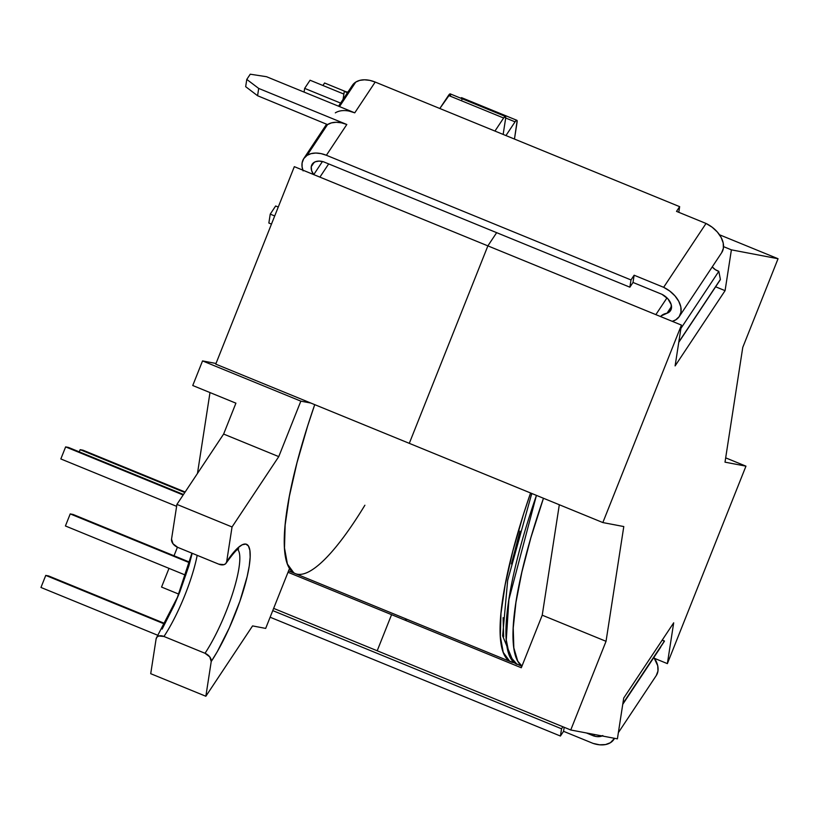 <?xml version="1.0" encoding="UTF-8"?>
<svg xmlns="http://www.w3.org/2000/svg" width="819" height="819" viewBox="0 0 819 819"><rect width="100%" height="100%" fill="white"/><g stroke="black" fill="none" stroke-linecap="round" stroke-linejoin="round"><path stroke-width="1.23" d="M505.395 116.452A6.491 1.423 -67.7 0 1 505.64 118.397L503.153 134.418L505.64 118.397L505.333 116.441L503.624 118.008L448.484 95.444L503.624 118.008L494.952 131.06L503.624 118.008A6.491 1.423 -67.7 0 1 505.395 116.452L450.255 93.888A6.491 1.423 112.3 0 0 448.484 95.444L439.823 108.497L450.194 93.878M450.563 94.441L450.501 95.833M516.83 120.28A6.491 1.423 -67.7 0 1 517.076 122.226L514.465 139.056L517.127 120.833L516.042 120.618L515.059 121.836L505.692 118.008L515.059 121.836L505.947 135.565L515.059 121.836A6.491 1.423 -67.7 0 1 516.83 120.28L461.691 97.717A6.491 1.423 112.3 0 0 460.769 98.188L461.629 97.696L461.936 99.662M150.716 673.689L156.101 638.943L150.716 673.689L205.856 696.252L211.23 661.506L209.756 656.879L205.016 653.275L163.964 636.476A64.947 14.22 112.3 0 0 197.174 555.323A64.947 14.22 112.3 0 1 163.964 636.476L158.743 636.005L156.951 637.11L156.101 638.943A7.791 5.129 33.6 0 1 156.685 637.438A7.791 5.129 33.6 0 1 163.964 636.476L205.016 653.275A7.791 5.129 33.6 0 1 211.23 661.506L217.291 651.648L229.351 627.764L239.844 601.412L247.143 576.617L249.232 566.011L250.153 557.145L249.887 550.388L248.423 545.976L245.823 544.082L242.189 544.789L237.674 548.065L232.432 553.777L226.668 561.711L232.043 526.965L176.914 504.402L223.628 434.06L235.913 403.173L192.752 385.514L202.539 360.913L216.011 363.472L202.539 360.913L300.839 401.146L310.81 403.04L300.839 401.146L202.539 360.913L192.752 385.514L235.913 403.173L223.628 434.06L278.757 456.623L232.043 526.965L176.914 504.402L223.628 434.06L278.757 456.623L300.839 401.146L278.757 456.623L232.043 526.965L226.668 561.711A7.791 5.129 33.6 0 1 226.075 563.216A7.791 5.129 33.6 0 1 218.806 564.178L224.027 564.649L225.819 563.544L226.668 561.711A72.748 15.93 112.3 0 1 249.232 566.011A72.748 15.93 112.3 0 1 211.23 661.506L205.856 696.252L150.716 673.689M162.152 629.084L174.222 605.2L179.77 592.076L188.841 566.011L192.189 553.286M171.54 539.148L176.914 504.402L171.54 539.148L173.014 543.775L177.754 547.379L218.806 564.178L177.754 547.379A7.791 5.129 33.6 0 1 171.54 539.148M237.694 549.447A64.947 14.22 -67.7 0 1 232.995 592.291A64.947 14.22 -67.7 0 1 205.016 653.275A64.947 14.22 -67.7 0 0 232.709 593.202A64.947 14.22 -67.7 0 0 238.022 549.836M252.569 625.911L205.856 696.252L252.569 625.911L265.673 628.408L252.569 625.911M364.885 505.231A216.933 47.512 -67.7 0 1 295.331 573.617A216.933 47.512 -67.7 0 1 289.537 568.437L265.673 628.408L289.537 568.437L294.144 573.034M531.92 493.54L531.111 495.894M519.993 531.132L511.435 563.912M503.112 617.669L503.644 636.772M521.979 666.082A216.933 47.512 -67.7 0 1 543.468 498.259L530.866 537.755L521.898 571.99L515.939 602.456L513.226 628.04L513.83 647.849L517.751 661.168L521.979 666.082M536.435 495.382A216.933 47.512 112.3 0 0 517.035 664.352L509.418 655.569L506.275 639.895L508.906 599.569L536.435 495.382M178.757 594.103L161.558 587.069L169.001 568.366L161.558 587.069L178.757 594.103M174.017 555.773L177.416 547.235L174.017 555.773M197.471 473.433L209.992 392.567L197.471 473.433M158.026 635.38L40.95 587.469L45.751 575.409L164.67 624.078L45.751 575.409L48.597 575.952L164.947 623.566L48.597 575.952L45.751 575.409L40.95 587.469L158.026 635.38M79.289 451.863L80.16 449.662L184.818 492.495L80.16 449.662L83.006 450.204L185.145 492.004L83.006 450.204L80.16 449.662L79.289 451.863M60.831 458.947L176.617 506.337L60.831 458.947L65.633 446.898L183.159 494.993L65.633 446.898L68.479 447.44L183.487 494.502L68.479 447.44L65.633 446.898L60.831 458.947M189.68 562.182L73.065 514.455L189.68 562.182M65.418 525.972L185.729 575.214L65.418 525.972L70.219 513.912L189.527 562.745L70.219 513.912L73.065 514.455L70.219 513.912L65.418 525.972M278.255 207.053L275.645 205.989L278.255 207.053M268.857 223.034L271.468 224.109L268.857 223.034L270.239 214.128L274.713 215.96L270.239 214.128L275.645 205.989L270.239 214.128L268.857 223.034M322.932 85.504L324.59 82.995L345.915 91.728L324.59 82.995L322.932 85.504M304.074 92.086L304.658 88.38L340.612 103.092L304.658 88.38L310.063 80.231L343.888 94.083L310.063 80.231L304.658 88.38L304.074 92.086M293.786 572.829L287.408 564.056L284.49 547.921L285.145 525.071L289.353 496.375L296.949 462.919L307.637 426.013L314.731 404.647A216.933 47.512 112.3 0 0 295.331 573.617L511.179 661.957A216.933 47.512 -67.7 0 1 530.569 492.977L523.474 514.352L512.786 551.259L505.19 584.705L500.982 613.411L500.327 636.261L503.245 652.385L509.633 661.168L513.912 662.663A216.933 47.512 -67.7 0 1 511.179 661.957M622.757 704.309L660.657 647.235L622.757 704.309M272.758 610.605L561.547 728.797L560.421 736.035L270.127 617.219L560.421 736.035L561.547 728.797L562.888 726.77L561.547 728.797L272.758 610.605M593.079 743.396L563.564 731.316L560.421 736.035L563.564 731.316L564.178 727.292L563.564 731.316L593.079 743.396A24.283 15.991 33.6 0 0 613.861 739.414A24.283 15.991 33.6 0 0 614.506 738.308L610.442 742.7L605.517 744.563L599.559 744.799L593.079 743.396M622.819 703.91L664.434 641.001L622.86 703.603L664.434 641.001L662.213 640.089L664.383 641.308L622.819 703.91M618.376 732.626L656.254 675.573A24.283 15.991 -146.4 0 0 653.879 657.432L657.729 665.765L657.964 671.037L656.285 675.532M602.119 735.953A13.718 9.04 33.6 0 1 593.662 735.933L586.394 732.964L593.662 735.933L594.594 734.52L593.662 735.933L597.071 736.629L602.866 735.585M313.646 174.57A13.708 9.029 33.6 0 1 311.251 166.707L312.571 163.708L315.315 161.752L319.144 161.087L323.546 161.814L629.872 287.182L630.988 279.944L634.131 275.225L663.646 287.305L706.039 223.464L676.525 211.384L679.657 206.664L678.787 212.305L679.657 206.664L375.194 82.054L369.758 80.364L364.496 79.801L359.725 80.385L355.753 82.095L339.496 106.583L355.753 82.095A23.853 15.715 -146.4 0 0 352.426 85.289L338.544 106.194M307.084 155.375L327.528 124.601L257.575 95.731L245.669 86.671L246.785 79.412L250.245 74.201L246.785 79.412L258.702 88.432L346.816 124.498L326.382 155.272L320.976 153.603L315.745 153.051L311.015 153.655L307.084 155.375L303.747 158.61L302.098 162.961A23.853 15.715 33.6 0 1 303.767 158.579A23.853 15.715 33.6 0 1 307.084 155.375A23.853 15.715 33.6 0 1 326.382 155.272L630.988 279.944L326.382 155.272L346.816 124.498L341.41 122.819L336.179 122.277L331.46 122.881L327.528 124.601L257.575 95.731L258.702 88.432L346.816 124.498A23.853 15.715 -146.4 0 0 327.528 124.601L307.084 155.375M660.534 316.543A19.779 13.032 33.6 0 1 666.994 313.247L671.529 306.429L666.994 313.247L670.884 310.002L671.232 304.678L667.935 298.874L661.987 294.328L633.005 282.463L629.872 287.182L323.546 161.814A13.708 9.029 33.6 0 0 312.213 164.189A13.708 9.029 33.6 0 0 311.251 166.707L314.158 162.326L311.251 166.707L311.609 170.598L313.718 174.662M322.44 161.507L313.749 174.611L322.44 161.507M712.254 266.871A9.214 6.061 -146.4 0 0 718.826 271.324L680.917 328.399L718.826 271.324L720.382 279.412L678.808 342.014L720.382 279.412L718.826 271.324L715.335 269.676L712.254 266.871M721.631 252.743L723.382 248.28L723.208 243.028L721.129 237.438L717.342 232.012L712.151 227.211L706.039 223.464L663.646 287.305A24.283 15.991 33.6 0 1 679.299 316.503L721.693 252.661A24.283 15.991 -146.4 0 0 706.039 223.464L676.525 211.384L679.657 206.664L375.194 82.054A24.16 15.909 -146.4 0 0 355.753 82.095L352.416 85.319M302.846 170.147A23.853 15.715 33.6 0 1 302.098 162.961L302.068 166.8L303.112 170.895M375.194 82.054L354.76 112.827L266.492 76.71L250.245 74.201L266.492 76.71L354.76 112.827L375.194 82.054M720.331 279.719L678.767 342.322L720.331 279.719M679.299 316.503A24.283 15.991 33.6 0 1 672.245 321.335L675.736 319.86L679.238 316.584L680.978 312.121L680.814 306.869L678.736 301.279L674.938 295.854L669.758 291.052L663.646 287.305L634.131 275.225L633.005 282.463L629.872 287.182L630.988 279.944L634.131 275.225L633.005 282.463L661.987 294.328A13.718 9.04 33.6 0 1 670.505 310.657A13.718 9.04 33.6 0 1 666.994 313.247L661.158 315.909M349.314 111.149L354.76 112.827A24.16 15.909 33.6 0 0 335.319 112.868M245.669 86.671L257.575 95.731L258.702 88.432L246.785 79.412L245.669 86.671M623.72 698.054L673.689 622.819L667.372 663.625L745.955 466.154L725.01 462.162L742.761 347.399L778.05 258.732L731.398 249.846L725.081 290.653L675.112 365.898L681.428 325.092L602.845 522.563L623.791 526.556L606.04 641.308L570.751 729.985L617.403 738.861L623.72 698.054L673.689 622.819L667.372 663.625L745.955 466.154L725.675 457.852L745.955 466.154L725.01 462.162L742.761 347.399L778.05 258.732L731.398 249.846L723.535 246.632L731.398 249.846L725.081 290.653L715.632 286.793L725.081 290.653L675.112 365.898L681.428 325.092L602.845 522.563L409.295 443.345L487.878 245.874L655.855 314.629L666.983 297.881L655.855 314.629L681.428 325.092L487.878 245.874L496.652 232.668L487.878 245.874L496.652 232.668L487.878 245.874L409.295 443.345L487.878 245.874L409.295 443.345L602.845 522.563L623.791 526.556L606.04 641.308L570.751 729.985L617.403 738.861L623.72 698.054M377.201 650.767L391.574 614.659L521.304 667.761L391.574 614.659L377.201 650.767L570.751 729.985L377.201 650.767L391.574 614.659L288.012 572.276L391.574 614.659L377.201 650.767L273.638 608.384L377.201 650.767M404.627 620.003A220.833 48.362 112.3 0 0 407.053 619.338A220.833 48.362 -67.7 0 1 404.627 620.003M521.304 667.761L542.229 615.192L559.316 504.75L542.229 615.192L606.04 641.308L542.229 615.192L521.304 667.761M719.491 234.766L778.05 258.732L719.491 234.766M654.504 658.353L667.372 663.625L654.504 658.353M215.745 364.127L294.328 166.656L487.878 245.874L319.901 177.129L328.675 163.913L319.901 177.129L294.328 166.656L215.745 364.127L409.295 443.345L215.745 364.127M343.059 99.406L344.297 91.421L347.901 92.107L344.297 91.421L343.059 99.406M347.491 92.731L344.297 91.421L347.491 92.731M288.575 570.853L295.219 573.566M521.877 666.328L513.595 662.438L502.641 635.861L507.678 580.323L531.766 493.468M156.685 637.448L177.395 597.389L191.912 553.173M226.126 563.144C233.108 553.521 237.305 548.75 238.728 548.843M614.588 738.328L613.861 739.414M303.767 158.579L326.586 124.212"/></g></svg>

